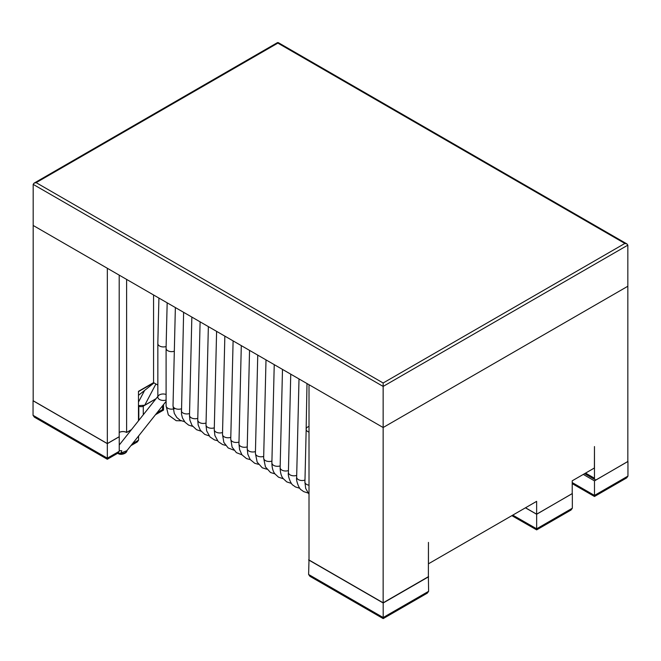 <?xml version="1.0" encoding="UTF-8"?>
<svg xmlns="http://www.w3.org/2000/svg" width="661" height="661" viewBox="0 0 661 661"><rect width="100%" height="100%" fill="white"/><g stroke="black" fill="none" stroke-linecap="round" stroke-linejoin="round"><path stroke-width="0.99" d="M158.359 395.782A5.445 3.231 -178.7 0 0 159.656 399.566A5.445 3.231 -178.7 0 0 166.101 400.029A5.445 3.231 -178.7 0 1 160.615 399.988A5.445 3.231 -178.7 0 1 157.847 397.137L157.847 343.621A5.445 3.231 -178.7 0 0 160.623 346.48A5.445 3.231 -178.7 0 0 166.118 346.513A5.445 3.231 -178.7 0 1 160.466 346.422A5.445 3.231 -178.7 0 1 157.863 343.414M307.001 383.545L306.142 429.204A5.445 3.231 -178.7 0 0 307.737 431.55A5.445 3.231 -178.7 0 0 309.009 432.129A5.445 3.231 -178.7 0 1 307.737 431.55A5.445 3.231 -178.7 0 1 306.142 429.386A5.445 3.231 -178.7 0 1 309.009 426.436M175.025 408.432A5.404 3.198 -178.7 0 1 169.249 408.829A5.404 3.198 -178.7 0 1 166.101 405.871L166.101 348.364A5.404 3.198 -178.7 0 0 168.861 351.198A5.404 3.198 -178.7 0 0 174.314 351.222A5.404 3.198 -178.7 0 1 168.704 351.14A5.404 3.198 -178.7 0 1 166.109 348.157M157.847 385.107L153.559 382.628L153.559 294.955M126.606 279.405L126.606 432.434L131.481 429.617M153.559 382.628L138.471 391.337L138.471 420.817M119.195 275.116L119.195 436.714L107.33 443.564L107.33 268.267L33.182 225.467L33.182 400.756L107.33 443.564M156.046 398.69L144.726 405.226L138.471 405.656M138.471 395.319L154.038 382.909M119.195 432.434A5.247 3.024 180 0 1 126.606 432.434M153.649 382.686L138.546 391.295M153.782 382.76L138.471 391.601M383.149 382.992L36.148 182.651L277.868 43.105L624.868 243.438L383.149 382.992L383.149 427.518L309.009 384.71L309.009 559.999L383.149 602.807L383.149 427.518L627.834 286.246L627.834 461.543L596.693 479.522A3.148 1.818 120 0 1 595.115 479.679L584.646 473.631M595.115 479.679A3.148 1.818 120 0 1 594.47 478.233L594.47 446.555L594.396 468.005L572.219 480.803L572.219 493.643L536.633 514.192L536.633 501.352L428.452 563.808L428.452 542.4L428.378 576.689L383.149 602.807M536.633 514.192L525.512 507.772M309.009 559.702L308.613 574.483L309.918 576.301L383.19 618.605L383.19 617.539L383.19 618.605L427.303 593.14L428.609 591.322L428.378 576.64M308.613 559.933L383.19 602.989L383.19 617.539L428.609 591.322M383.19 602.989L428.609 576.772M572.219 482.563L594.487 495.42L594.487 496.485L594.487 480.869L627.834 461.477M583.299 474.408L594.487 480.869M572.219 483.629L594.487 496.485L626.645 477.92L627.95 476.102L627.95 461.543M117.691 453.272L107.322 459.255L34.355 417.132L33.05 415.315L107.322 458.189L107.322 459.255L107.322 443.638L119.236 436.756L119.236 451.314L117.914 453.132M130.928 445.63L137.265 441.969L138.562 440.152L138.562 436.012M119.195 432.501A5.247 3.024 0 0 1 126.648 432.476L131.374 429.749M33.05 415.315L33.05 400.756L107.322 443.638M138.471 405.945L138.818 406.151A3.148 1.818 0 0 0 143.272 406.151L155.922 398.847M155.467 414.728L163.523 410.076L162.598 409.547L162.598 405.747M525.429 507.822L536.649 514.258L572.219 493.585M512.779 515.126L536.649 528.808L572.335 508.21L571.038 510.019L536.649 529.874L536.649 514.258M572.335 508.21L572.335 493.651M125.954 451.025L120.864 453.099A5.445 3.231 -178.7 0 1 120.847 453.099L121.773 450.728A5.445 3.148 0 0 1 119.236 450.463M158.822 395.303A5.445 3.231 -178.7 0 1 166.101 394.493M624.868 243.438L626.967 243.942L627.834 245.157L627.834 286.246L383.149 427.518L33.182 225.467L33.182 184.369L34.05 183.155L36.148 182.651M181.304 408.812A5.445 3.222 -178.8 0 1 175.76 408.746A5.445 3.222 -178.8 0 1 173.075 405.837M197.788 418.322A5.445 3.222 -178.8 0 1 192.326 418.289A5.445 3.222 -178.8 0 1 189.55 415.472M214.296 427.824A5.445 3.222 -178.8 0 1 206.025 425.056M230.788 437.334A5.445 3.222 -178.8 0 1 225.31 437.326A5.445 3.222 -178.8 0 1 222.501 434.508A5.445 3.222 -178.8 0 1 222.501 434.368L223.848 442.424L228.144 447.935L233.787 450.124M247.239 446.861A5.445 3.222 -178.8 0 1 239.051 444.514A5.445 3.222 -178.8 0 1 238.985 443.812M263.689 456.379A5.445 3.222 -178.8 0 1 255.733 454.512A5.445 3.222 -178.8 0 1 255.46 453.421M280.173 465.889A5.445 3.222 -178.8 0 1 272.539 464.493A5.445 3.222 -178.8 0 1 271.935 463.064M296.69 475.391A5.445 3.222 -178.8 0 1 289.452 474.433A5.445 3.222 -178.8 0 1 288.411 472.673C287.51 475.763 291.096 484.711 293.162 485.273L295.401 486.909L299.838 488.314M309.009 485.215A5.445 3.222 -178.8 0 1 306.481 484.331A5.445 3.222 -178.8 0 1 304.895 482.183A5.445 3.222 -178.8 0 1 304.936 481.596M189.533 413.513A5.404 3.189 -178.8 0 1 184.014 413.472A5.404 3.189 -178.8 0 1 181.329 410.58M206.042 423.015A5.404 3.189 -178.8 0 1 200.597 423.015A5.404 3.189 -178.8 0 1 197.804 420.214M222.542 432.517A5.404 3.189 -178.8 0 1 217.13 432.55A5.404 3.189 -178.8 0 1 214.28 429.79M238.985 442.044A5.404 3.189 -178.8 0 1 233.548 442.044A5.404 3.189 -178.8 0 1 230.755 439.243A5.404 3.189 -178.8 0 1 230.755 439.102L232.102 447.142L236.374 452.636L241.934 454.809M255.435 451.562A5.404 3.189 -178.8 0 1 247.305 449.249A5.404 3.189 -178.8 0 1 247.239 448.555M271.927 461.072A5.404 3.189 -178.8 0 1 263.987 459.246A5.404 3.189 -178.8 0 1 263.706 458.156M288.436 470.574A5.404 3.189 -178.8 0 1 280.785 469.219A5.404 3.189 -178.8 0 1 280.181 467.798M304.969 480.068A5.404 3.189 -178.8 0 1 297.698 479.159A5.404 3.189 -178.8 0 1 296.665 477.407C295.764 480.489 299.342 489.421 301.399 489.975L303.63 491.602L307.935 492.99M166.101 405.871A5.404 3.198 -178.7 0 1 166.101 405.862L168.332 414.943L176.214 420.702L181.23 420.809M144.321 390.965L138.471 402.078M155.913 383.991L144.726 405.226M594.47 478.233L585.572 473.102M308.613 574.483L383.19 617.539M594.487 495.42L627.95 476.102M107.322 458.189L119.236 451.314M132.489 443.663L138.562 440.152M138.818 420.371L138.818 406.151M143.272 414.769L143.272 406.151M157.029 412.761L162.598 409.547M118.302 452.892A5.445 3.148 0 0 0 126.846 450.761M627.834 245.157L383.149 386.421L33.182 184.369M157.83 343.414L158.921 298.053M184.601 421.693L180.379 420.404L176.842 417.562L174.256 413.315L173.017 405.829M173.017 405.837L175.363 307.547M201.018 431.187L196.532 429.7L192.045 425.469L189.905 420.214L189.492 415.472L191.847 317.065M217.386 440.656L214.346 439.846L210.033 436.962L206.645 430.823L206.001 425.056L208.355 326.592M222.501 434.368L224.847 336.119M250.263 459.635L246.495 458.585L241.918 454.793L239.571 449.505L238.943 443.804L241.298 345.612M266.796 469.186L262.301 467.814L257.187 462.171L255.402 453.421L257.749 355.114M283.354 478.762L278.512 477.184L275.075 474.003C273.092 471.78 272.026 468.128 271.878 463.055L274.232 364.632M288.394 472.673L290.749 374.167M306.175 429.386L304.928 482.183L305.688 488.421L309.009 494.23M166.076 348.149L167.167 302.821M192.69 426.37L188.608 425.097L185.08 422.272L182.51 418.041L181.461 414.009L183.618 312.314M209.074 435.855L204.761 434.401L200.291 430.187L198.16 424.94L197.746 420.206M197.746 420.214L200.101 321.833M225.475 445.324L222.567 444.539L218.27 441.664L214.899 435.549L214.255 429.79M214.255 429.799L216.601 331.359M230.755 439.102L233.102 340.886M258.443 464.319L254.716 463.278L250.164 459.502L247.825 454.231L247.197 448.546L249.544 350.38M274.984 473.871L270.531 472.516L265.433 466.889L263.648 458.156L266.003 359.881M291.46 483.439L286.75 481.886L283.321 478.713C281.346 476.498 280.281 472.863 280.132 467.798L282.487 369.4M296.649 477.407L299.003 378.927M163.523 410.076L163.523 404.59M536.649 529.874L511.854 515.663M166.101 401.343L126.391 451.339M157.847 396.418L119.236 445.035M118.005 453.429C121.153 455.801 127.548 453.025 126.895 450.331M277.554 42.568L34.364 182.981M626.653 243.769L278.174 42.568"/></g></svg>
